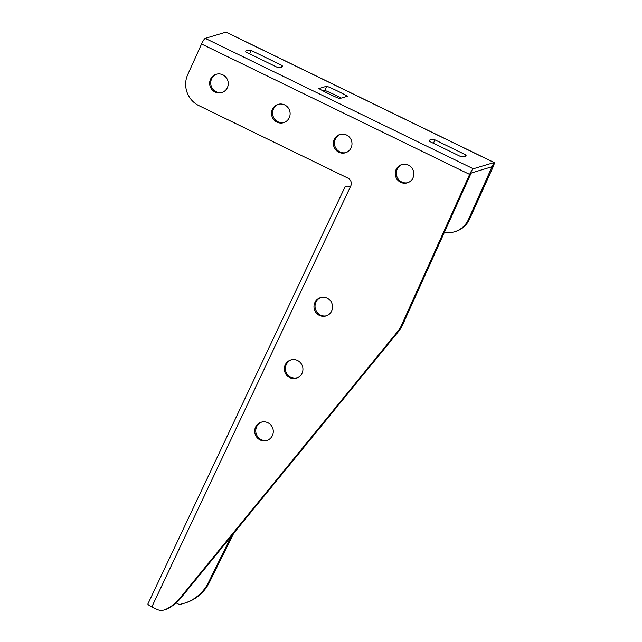 <?xml version="1.0" encoding="UTF-8"?>
<svg xmlns="http://www.w3.org/2000/svg" width="642" height="642" viewBox="0 0 642 642"><rect width="100%" height="100%" fill="white"/><g stroke="black" fill="none" stroke-linecap="round" stroke-linejoin="round"><path stroke-width="0.96" d="M345.155 186.798C345.781 186.605 348.678 187.584 350.701 186.1A5.826 5.658 -106.9 0 0 347.996 178.171L198.49 105.432A23.297 22.63 73.1 0 1 187.721 74.632L201.556 44.009A5.826 1.027 -64.1 0 1 205.239 38.368L226.064 32.108L494.139 162.53L473.306 168.79A5.826 1.027 115.9 0 0 469.623 174.431L401.186 326A23.297 22.63 73.1 0 1 398.064 331.047L179.696 598.44A41.931 40.735 73.1 0 1 165.724 609.362A10.882 10.577 73.1 0 1 156.752 609.282L151.825 606.883C148.792 605.286 147.524 604.299 148.013 603.905M338.807 152.226A9.55 9.277 73.1 0 1 339.915 134.491A9.55 9.277 73.1 0 1 351.567 140.935A9.55 9.277 73.1 0 1 338.807 152.226M215.078 92.031A9.55 9.277 73.1 0 1 216.185 74.295A9.55 9.277 73.1 0 1 227.838 80.74A9.55 9.277 73.1 0 1 215.078 92.031M289.751 377.632A9.55 9.277 73.1 0 1 290.858 359.897A9.55 9.277 73.1 0 1 302.51 366.341A9.55 9.277 73.1 0 1 289.751 377.632M260.114 439.906A9.55 9.277 73.1 0 1 261.222 422.171A9.55 9.277 73.1 0 1 272.874 428.615A9.55 9.277 73.1 0 1 260.114 439.906M276.943 122.124A9.55 9.277 73.1 0 1 278.05 104.389A9.55 9.277 73.1 0 1 289.702 110.833A9.55 9.277 73.1 0 1 276.943 122.124M400.664 182.32A9.55 9.277 73.1 0 1 401.772 164.585A9.55 9.277 73.1 0 1 413.424 171.029A9.55 9.277 73.1 0 1 400.664 182.32M319.395 315.366A9.55 9.277 73.1 0 1 320.502 297.631A9.55 9.277 73.1 0 1 332.155 304.075A9.55 9.277 73.1 0 1 319.395 315.366M434.955 139.868L465.883 154.915A32.614 5.168 -155.7 0 1 466.004 156.014A32.614 5.168 -155.7 0 1 460.603 156.52L429.675 141.465A32.614 5.168 -155.7 0 1 429.554 140.365A32.614 5.168 -155.7 0 1 434.955 139.868L433.406 143.286M276.871 67.129L245.942 52.074A32.614 5.168 -155.7 0 1 245.822 50.975A32.614 5.168 -155.7 0 1 251.223 50.477L282.151 65.524A32.614 5.168 -155.7 0 1 282.271 66.624A32.614 5.168 -155.7 0 1 276.871 67.129M318.857 88.596L326.778 86.189A32.614 5.168 -155.7 0 1 347.394 96.228L339.482 98.627A32.614 5.168 -155.7 0 1 318.857 88.596M465.097 156.656L465.883 154.915M249.682 53.896L251.223 50.477M281.365 67.266L282.151 65.524M323.095 90.923L324.884 90.386L326.778 86.189M324.884 90.386A32.614 5.168 -155.7 0 1 341.263 98.09M444.368 232.372A23.297 22.63 -106.9 0 0 454.6 231.754A23.297 22.63 -106.9 0 0 468.459 219.492L492.061 166.719L471.413 172.979L470.674 174.11L402.237 325.679A23.297 22.63 73.1 0 1 399.123 330.726L180.747 598.119A41.931 40.735 73.1 0 1 166.784 609.041A10.882 10.577 73.1 0 1 165.395 609.579L164.336 609.9M326.569 315.736A9.55 9.277 73.1 0 1 315.029 305.969A9.55 9.277 73.1 0 1 321.032 297.487M407.847 182.689A9.55 9.277 73.1 0 1 396.307 172.931A9.55 9.277 73.1 0 1 402.309 164.44M284.117 122.494A9.55 9.277 73.1 0 1 272.585 112.735A9.55 9.277 73.1 0 1 278.58 104.245M267.289 440.268A9.55 9.277 73.1 0 1 255.749 430.509A9.55 9.277 73.1 0 1 261.751 422.027M296.925 378.002A9.55 9.277 73.1 0 1 285.393 368.243A9.55 9.277 73.1 0 1 291.396 359.753M222.26 92.4A9.55 9.277 73.1 0 1 210.72 82.633A9.55 9.277 73.1 0 1 216.723 74.151M345.982 152.595A9.55 9.277 73.1 0 1 334.442 142.829A9.55 9.277 73.1 0 1 340.445 134.347M176.165 602.878L178.452 604.098A2.327 2.263 -106.9 0 0 179.92 604.323A41.931 40.735 -106.9 0 0 184.102 603.295L185.153 602.974A41.931 40.735 -106.9 0 0 209.469 582.238L233.696 533.285M184.102 603.295A41.931 40.735 -106.9 0 0 208.417 582.559L231.417 536.07M492.093 166.719L493.955 162.522C494.613 162.595 494.268 164.208 492.904 167.361L469.511 219.171A23.297 22.63 -106.9 0 1 455.659 231.433L454.6 231.754M350.701 186.1L151.825 606.883M201.556 44.009L469.623 174.431M205.239 38.368L473.306 168.79M225.888 32.1L493.955 162.522M166.784 609.041L165.724 609.362M180.747 598.119L179.696 598.44M399.123 330.726L398.064 331.047M402.237 325.679L401.186 326M208.417 582.559L209.469 582.238M490.705 167.129L491.852 167.682L492.904 167.361M468.459 219.492L469.511 219.171M147.861 604.018L345.115 186.678"/></g></svg>

